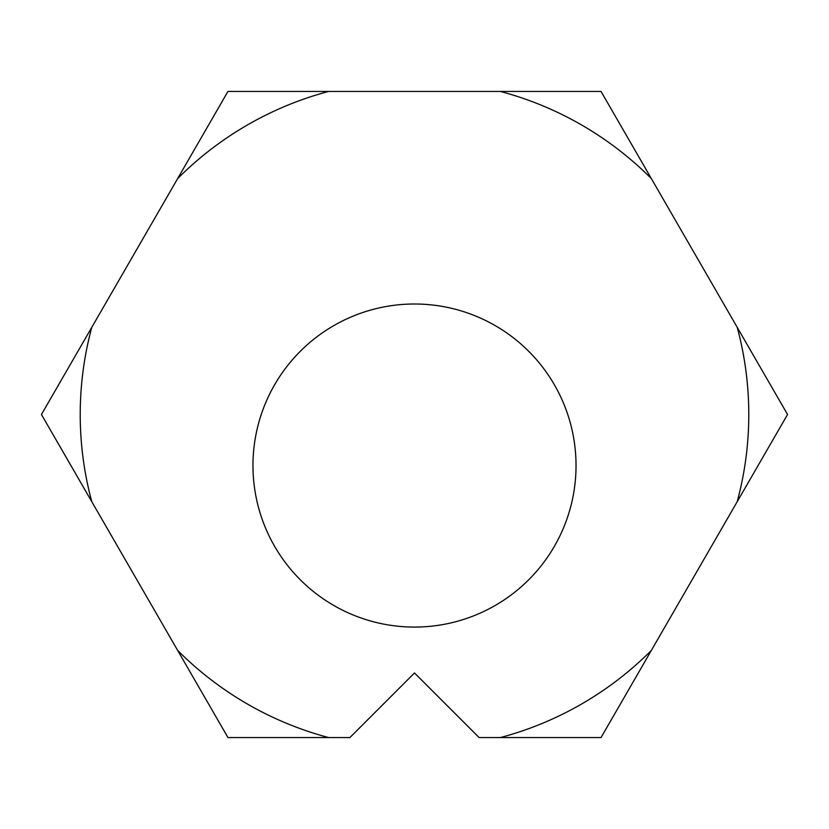 <?xml version="1.0" encoding="UTF-8"?>
<svg xmlns="http://www.w3.org/2000/svg" width="829" height="829" viewBox="0 0 829 829"><rect width="100%" height="100%" fill="white"/><g stroke="black" fill="none" stroke-linecap="round" stroke-linejoin="round"><path stroke-width="1.24" d="M414.5 304.005A161.531 161.531 0 0 0 252.969 465.546A161.531 161.531 0 0 0 414.5 627.076A161.531 161.531 0 0 0 576.031 465.546A161.531 161.531 0 0 0 414.5 304.005M601.025 737.572L479.11 737.572L414.5 672.961L349.89 737.572L227.975 737.572L177.634 650.382L41.45 414.5L227.975 91.428L601.025 91.428L651.366 178.618L787.55 414.5L601.025 737.572M328.657 737.572A334.284 334.284 0 0 1 177.634 650.382M651.366 650.382A334.284 334.284 0 0 1 500.343 737.572M737.209 327.31A334.284 334.284 0 0 1 737.209 501.69M500.343 91.428A334.284 334.284 0 0 1 651.366 178.618M177.634 178.618A334.284 334.284 0 0 1 328.657 91.428M91.791 501.69A334.284 334.284 0 0 1 91.791 327.31"/></g></svg>
